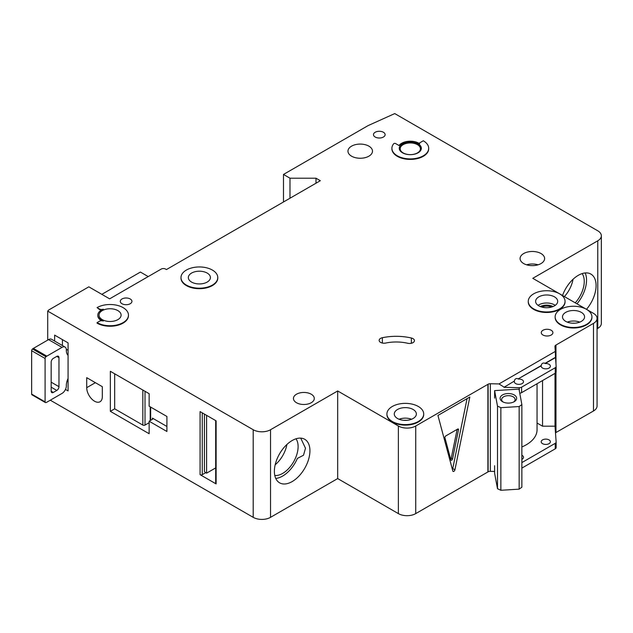 <?xml version="1.0" encoding="UTF-8"?>
<svg xmlns="http://www.w3.org/2000/svg" width="633" height="633" viewBox="0 0 633 633"><rect width="100%" height="100%" fill="white"/><g stroke="black" fill="none" stroke-linecap="round" stroke-linejoin="round"><path stroke-width="0.95" d="M502.523 401.694L502.523 401.694A8.276 4.779 180 0 1 502.523 394.937A8.276 4.779 180 0 1 514.225 394.937A8.276 4.779 180 0 1 514.225 401.694A8.276 4.779 180 0 1 502.523 401.694M513.624 402.002A6.741 3.893 0 0 0 515.12 399.565A6.741 3.893 0 0 0 513.141 396.812A6.741 3.893 0 0 0 505.791 395.965A6.741 3.893 0 0 0 501.629 399.565A6.741 3.893 0 0 0 503.116 402.002M497.491 406.109L500.861 407.676L519.155 406.544L519.155 489.151L521.869 487.196L521.869 404.598L518.997 389.113L494.61 390.624L497.491 406.109L497.491 488.708L500.861 490.282L519.155 489.151M519.155 406.544L521.869 404.598M521.869 446.953A36.785 21.237 0 0 0 537.053 429.76L537.053 383.74M494.61 465.714L494.61 473.223L497.491 488.708M494.61 390.624L494.61 398.133M500.861 407.676L500.861 490.282M275.759 478.437A25.138 14.512 120 0 0 282.619 476.071A25.138 14.512 120 0 0 297.415 458.387L303.516 455.238L305.494 448.243L300.73 438.123M274.801 475.502A21.91 12.652 120 0 0 282.619 473.437A21.91 12.652 120 0 0 296.062 456.686A21.91 12.652 120 0 0 295.999 438.796M275.181 464.78A21.91 12.652 120 0 0 286.899 444.485M68.071 378.423A12.264 7.082 120 0 0 66.338 385.426L66.338 385.924A6.132 3.537 120 0 1 62.002 393.433L46.826 402.2A6.132 3.537 120 0 1 45.956 402.596A1.535 0.886 120 0 1 45.41 402.572A1.535 0.886 120 0 1 45.093 401.868L45.093 358.468L31.65 350.706A1.535 0.886 -60 0 1 32.52 348.981A6.132 3.537 -60 0 1 33.383 348.379L48.559 339.62A6.132 3.537 -60 0 1 51.629 339.312L65.064 347.074A6.132 3.537 120 0 0 62.002 347.375L46.826 356.142A6.132 3.537 120 0 0 45.956 356.743A1.535 0.886 120 0 0 45.093 358.468M45.41 402.572L31.966 394.81A1.535 0.886 -60 0 1 31.65 394.114L31.65 350.706M62.43 339.62L62.43 345.555M65.064 347.074A6.132 3.537 120 0 1 66.338 349.883L66.338 350.381A12.264 7.082 120 0 0 68.071 355.39M51.162 391.186L53.33 392.436A3.062 1.772 120 0 1 51.795 392.587A3.062 1.772 120 0 1 51.162 391.186L51.162 362.147A3.062 1.772 120 0 1 53.33 358.389L56.796 356.387L58.964 357.637A3.062 1.772 120 0 0 58.331 356.237A3.062 1.772 120 0 0 56.796 356.387M58.964 357.637L58.964 386.676A3.062 1.772 120 0 1 56.796 390.434L53.33 392.436M68.071 381.921L66.971 381.288M66.307 349.313L68.071 350.334M575.247 302.843A21.91 12.652 120 0 0 582.138 273.591M564.414 296.584A21.91 12.652 120 0 0 573.039 279.28M576.956 303.832A25.138 14.512 120 0 0 585.161 272.95M121.995 303.729A5.824 3.363 180 0 1 120.286 301.355A5.824 3.363 180 0 1 123.878 298.246A5.824 3.363 180 0 1 130.232 298.974A5.824 3.363 180 0 1 131.933 301.355A5.824 3.363 180 0 1 128.341 304.457A5.824 3.363 180 0 1 121.995 303.729M375.187 137.029A5.824 3.363 180 0 1 373.478 134.647A5.824 3.363 180 0 1 377.07 131.537A5.824 3.363 180 0 1 383.424 132.273A5.824 3.363 180 0 1 385.125 134.647A5.824 3.363 180 0 1 381.533 137.757A5.824 3.363 180 0 1 375.187 137.029M94.515 401.195A11.038 6.37 -120 0 0 100.03 401.741A11.038 6.37 -120 0 0 102.317 396.693L102.317 386.676L86.713 377.664L86.713 387.681A11.038 6.37 -120 0 0 94.515 401.195M551.509 307.076A7.818 4.51 0 0 0 541.801 307.076M413.001 338.639A4.906 2.833 180 0 1 414.441 340.641A4.906 2.833 180 0 1 407.699 343.268A30.653 17.7 180 0 0 385.726 343.046A4.906 2.833 180 0 1 379.143 340.38A4.906 2.833 180 0 1 382.372 337.721A40.465 23.366 180 0 1 411.371 338.014A4.906 2.833 180 0 1 413.001 338.639M186.371 285.079A18.397 10.619 0 0 0 206.421 287.382A18.397 10.619 0 0 0 217.776 277.571A18.397 10.619 0 0 0 212.387 270.062A18.397 10.619 0 0 0 192.337 267.759A18.397 10.619 0 0 0 180.983 277.571A18.397 10.619 0 0 0 186.371 285.079M217.768 277.824A18.397 10.619 180 0 1 217.776 278.077A18.397 10.619 180 0 1 206.421 287.888A18.397 10.619 180 0 1 186.371 285.586A18.397 10.619 180 0 1 180.983 278.077A18.397 10.619 180 0 1 180.991 277.824M207.181 273.068A11.038 6.37 0 0 0 195.154 271.684A11.038 6.37 0 0 0 188.341 277.571A11.038 6.37 0 0 0 191.577 282.081A11.038 6.37 0 0 0 203.604 283.457A11.038 6.37 0 0 0 210.417 277.571A11.038 6.37 0 0 0 207.181 273.068M97.063 307.614L99.452 308.991A3.062 1.772 180 0 0 103.306 309.213A12.264 7.082 180 0 0 97.806 315.123A12.264 7.082 180 0 0 103.306 321.026A3.062 1.772 180 0 0 99.452 321.248L97.063 322.632A18.397 10.619 0 0 0 117.105 324.935A18.397 10.619 0 0 0 128.459 315.123A18.397 10.619 0 0 0 123.071 307.614A18.397 10.619 0 0 0 97.063 307.614L99.452 309.49A3.062 1.772 0 0 0 101.589 310.004M117.873 310.613A11.038 6.37 0 0 0 105.846 309.236A11.038 6.37 0 0 0 99.033 315.123A11.038 6.37 0 0 0 102.261 319.625A11.038 6.37 0 0 0 114.288 321.01A11.038 6.37 0 0 0 121.109 315.123A11.038 6.37 0 0 0 117.873 310.613M559.659 293.847A18.397 10.619 0 0 0 539.617 291.544A18.397 10.619 0 0 0 528.262 301.355A18.397 10.619 0 0 0 533.651 308.864A18.397 10.619 0 0 0 553.693 311.167A18.397 10.619 0 0 0 565.047 301.355A18.397 10.619 0 0 0 559.659 293.847L532.78 278.322L597.758 240.809A12.264 7.082 0 0 0 601.35 235.8A12.264 7.082 0 0 0 597.758 230.8L394.747 113.584L368.034 125.635L283.489 174.447L289.993 178.205L316.002 178.205L320.338 180.706L166.432 269.563L165.561 269.065A3.062 1.772 0 0 0 161.225 269.065L109.636 298.847L88.826 286.836L48.709 309.996L47.712 311.096L253.192 429.728A12.264 7.082 0 0 0 270.536 429.728L337.682 390.965L398.379 426.009A12.264 7.082 0 0 0 415.723 426.009L488.122 384.207L488.122 471.814A3.062 1.772 0 0 1 490.338 471.348L494.61 471.45M565.04 301.601A18.397 10.619 180 0 1 565.047 301.854A18.397 10.619 180 0 1 553.693 311.665A18.397 10.619 180 0 1 533.651 309.363A18.397 10.619 180 0 1 528.262 301.854A18.397 10.619 180 0 1 528.262 301.601M554.461 296.845A11.038 6.37 0 0 0 542.434 295.469A11.038 6.37 0 0 0 535.621 301.355A11.038 6.37 0 0 0 538.849 305.858A11.038 6.37 0 0 0 550.876 307.242A11.038 6.37 0 0 0 557.689 301.355A11.038 6.37 0 0 0 554.461 296.845M581.339 312.37A11.038 6.37 0 0 0 569.312 310.985A11.038 6.37 0 0 0 562.5 316.872A11.038 6.37 0 0 0 565.728 321.374A11.038 6.37 0 0 0 577.755 322.759A11.038 6.37 0 0 0 584.568 316.872A11.038 6.37 0 0 0 581.339 312.37M560.529 324.381A18.397 10.619 0 0 0 580.572 326.683A18.397 10.619 0 0 0 591.926 316.872A18.397 10.619 0 0 0 586.538 309.363A18.397 10.619 0 0 0 566.495 307.06A18.397 10.619 0 0 0 555.141 316.872A18.397 10.619 0 0 0 560.529 324.381M591.926 317.125A18.397 10.619 180 0 1 591.926 317.37A18.397 10.619 180 0 1 580.572 327.182A18.397 10.619 180 0 1 560.529 324.879A18.397 10.619 180 0 1 555.141 317.37A18.397 10.619 180 0 1 555.141 317.125M413.12 409.488A11.038 6.37 0 0 0 401.093 408.103A11.038 6.37 0 0 0 394.28 413.99A11.038 6.37 0 0 0 397.516 418.5A11.038 6.37 0 0 0 409.543 419.877A11.038 6.37 0 0 0 416.356 413.99A11.038 6.37 0 0 0 413.12 409.488M392.31 421.499A18.397 10.619 0 0 0 412.352 423.801A18.397 10.619 0 0 0 423.706 413.99A18.397 10.619 0 0 0 418.326 406.481A18.397 10.619 0 0 0 398.276 404.178A18.397 10.619 0 0 0 386.921 413.99A18.397 10.619 0 0 0 392.31 421.499M423.706 414.243A18.397 10.619 180 0 1 423.706 414.488A18.397 10.619 180 0 1 412.352 424.3A18.397 10.619 180 0 1 392.31 422.005A18.397 10.619 180 0 1 386.921 414.488A18.397 10.619 180 0 1 386.929 414.243M417.456 144.656A10.12 5.839 0 0 0 406.433 143.39A10.12 5.839 0 0 0 400.183 148.787A10.12 5.839 0 0 0 403.15 152.917A10.12 5.839 0 0 0 414.172 154.183A10.12 5.839 0 0 0 420.415 148.787A10.12 5.839 0 0 0 417.456 144.656M399.273 148.541A11.038 6.37 180 0 1 406.283 142.86A11.038 6.37 180 0 1 418.104 144.284A11.038 6.37 180 0 1 421.333 148.541M418.104 143.786A11.038 6.37 0 0 0 406.077 142.401A11.038 6.37 0 0 0 399.265 148.288A11.038 6.37 0 0 0 402.501 152.798A11.038 6.37 0 0 0 414.528 154.175A11.038 6.37 0 0 0 421.341 148.288A11.038 6.37 0 0 0 418.104 143.786M428.699 148.288A18.397 10.619 0 0 1 410.303 158.907A18.397 10.619 0 0 1 391.906 148.288A18.397 10.619 0 0 1 393.655 143.77A1.226 0.704 180 0 1 395.633 143.572L399.012 145.527A12.264 7.082 180 0 1 418.975 143.28A12.264 7.082 180 0 1 419.726 143.762A1.226 0.704 180 0 1 419.442 143.303A1.226 0.704 180 0 1 419.798 142.805L423.311 140.779A18.397 10.619 0 0 1 428.699 148.288L428.699 148.787A18.397 10.619 180 0 1 410.303 159.413A18.397 10.619 180 0 1 391.906 148.787A18.397 10.619 180 0 1 391.914 148.541M562.523 295.5A25.138 14.512 -60 0 1 578.301 275.323A25.138 14.512 -60 0 1 590.874 274.073A25.138 14.512 -60 0 1 586.49 309.339M292.161 440.528A25.138 14.512 -60 0 1 304.726 439.278A25.138 14.512 -60 0 1 308.58 459.423A25.138 14.512 -60 0 1 292.161 481.578A25.138 14.512 -60 0 1 279.588 482.821A25.138 14.512 -60 0 1 275.735 462.676A25.138 14.512 -60 0 1 292.161 440.528M368.897 146.16A12.264 7.082 0 0 0 355.532 144.625A12.264 7.082 0 0 0 347.968 151.168A12.264 7.082 0 0 0 351.552 156.177A12.264 7.082 0 0 0 364.917 157.712A12.264 7.082 0 0 0 372.489 151.168A12.264 7.082 0 0 0 368.897 146.16M541.017 253.54A12.264 7.082 0 0 0 527.653 252.013A12.264 7.082 0 0 0 520.081 258.549A12.264 7.082 0 0 0 523.673 263.557A12.264 7.082 0 0 0 537.037 265.092A12.264 7.082 0 0 0 544.609 258.549A12.264 7.082 0 0 0 541.017 253.54M311.238 394.217A10.421 6.021 0 0 0 299.876 392.911A10.421 6.021 0 0 0 293.443 398.474A10.421 6.021 0 0 0 296.497 402.73A10.421 6.021 0 0 0 307.852 404.036A10.421 6.021 0 0 0 314.292 398.474A10.421 6.021 0 0 0 311.238 394.217M551.208 330.26A5.824 3.363 0 0 0 544.855 329.532A5.824 3.363 0 0 0 541.262 332.642A5.824 3.363 0 0 0 542.972 335.023A5.824 3.363 0 0 0 549.317 335.751A5.824 3.363 0 0 0 552.91 332.642A5.824 3.363 0 0 0 551.208 330.26M503.987 387.317L514.352 381.074L503.987 387.317L519.297 387.681A3.062 1.772 0 0 0 521.592 387.159L555.244 367.733A3.062 1.772 0 0 0 556.138 366.483A3.062 1.772 0 0 0 556.138 366.412L555.505 357.313L545.14 363.302C542.979 362.574 541.682 363.326 541.231 365.558L541.231 365.811A4.597 2.659 0 0 0 541.191 366.183A4.597 2.659 0 0 0 542.536 368.058A4.597 2.659 0 0 0 547.545 368.635A4.597 2.659 0 0 0 550.386 366.183A4.597 2.659 0 0 0 549.04 364.307A4.597 2.659 0 0 0 545.14 363.556L555.505 357.566M541.231 365.558L518.253 378.827C516.101 378.099 514.803 378.843 514.352 381.074M518.253 378.827L541.231 365.811M514.352 381.327A4.597 2.659 0 0 0 514.305 381.699A4.597 2.659 0 0 0 515.658 383.582A4.597 2.659 0 0 0 520.666 384.152A4.597 2.659 0 0 0 523.507 381.699A4.597 2.659 0 0 0 522.162 379.824A4.597 2.659 0 0 0 518.253 379.072M521.869 459.329A4.597 2.659 0 0 0 523.507 457.295A4.597 2.659 0 0 0 522.162 455.42A4.597 2.659 0 0 0 521.869 455.269M549.04 439.903A4.597 2.659 0 0 0 544.024 439.326A4.597 2.659 0 0 0 541.191 441.779A4.597 2.659 0 0 0 542.536 443.654A4.597 2.659 0 0 0 547.545 444.231A4.597 2.659 0 0 0 550.386 441.779A4.597 2.659 0 0 0 549.04 439.903M128.459 315.369A18.397 10.619 180 0 1 128.459 315.622A18.397 10.619 180 0 1 117.105 325.433A18.397 10.619 180 0 1 97.063 323.131L97.063 322.632M97.814 315.369A12.264 7.082 0 0 0 97.806 315.622A12.264 7.082 0 0 0 101.589 320.733M503.987 387.064L498.986 383.938L490.338 383.733A3.062 1.772 0 0 0 488.122 384.207M498.986 383.938L555.299 351.426L554.943 346.433A3.062 1.772 0 0 1 554.943 346.362A3.062 1.772 0 0 1 555.758 345.159L593.477 323.384A12.264 7.082 0 0 0 597.069 318.375A12.264 7.082 0 0 0 593.477 313.367L586.554 309.371M586.53 309.355L559.675 293.854M270.536 429.728L270.536 517.335L337.682 478.572L398.379 513.616A12.264 7.082 0 0 0 415.723 513.616L487.908 471.941L487.908 384.334M270.536 517.335A12.264 7.082 180 0 1 253.192 517.335L253.192 429.728M50.292 400.191L253.192 517.335M601.35 235.8L601.35 323.416A12.264 7.082 180 0 1 597.758 328.416L597.758 240.809M597.069 328.82L597.758 328.416M555.758 432.64L593.477 410.991A12.264 7.082 0 0 0 597.069 405.982L597.069 318.375M555.758 372.837L555.758 432.766A3.062 1.772 0 0 0 555.489 432.956M148.217 276.574L140.415 272.063L101.834 294.345M65.468 389.43L68.071 390.933L68.071 342.872L54.628 335.11L54.628 341.045M149.143 433.732L149.143 421.222L166.914 431.484L166.914 416.467L149.143 406.204L149.143 393.686L110.34 371.286L110.34 411.331L149.143 433.732M47.712 311.096L47.712 340.111M216.122 482.67L216.122 420.842L200.083 411.585L200.083 474.663L216.122 483.921A1.535 0.886 180 0 1 215.679 483.295L215.679 420.581M215.679 467.914L206.587 473.16L206.587 415.335M206.587 473.16L205.717 472.661L202.251 474.663A1.535 0.886 180 0 1 200.083 474.663M204.419 414.085L204.419 471.411A3.062 1.772 -120 0 0 205.717 472.661M454.921 469.828A1.535 0.886 -60 0 1 453.109 471.435A1.535 0.886 -60 0 1 452.824 471.039L437.933 415.438L469.821 397.026L454.921 469.828L452.753 468.578L467.067 398.616M555.299 351.426L555.505 357.313M555.014 373.375L555.014 426.191L542.536 426.191L542.536 380.575M521.869 462.588L555.244 443.329A3.062 1.772 0 0 0 556.138 442.079A3.062 1.772 0 0 0 556.138 442L555.014 426.191M521.592 387.159L521.592 392.666A3.062 1.772 180 0 1 519.748 393.172M521.592 392.666L555.244 373.241A3.062 1.772 180 0 0 556.138 371.99A3.062 1.772 180 0 0 556.138 371.919L556.138 366.554M521.869 468.096L555.244 448.837A3.062 1.772 0 0 0 556.138 447.578A3.062 1.772 0 0 0 556.138 447.507L556.138 442.15M337.682 390.965L337.682 478.572M555.758 345.159L555.758 361.119M555.972 345.032L555.972 364.141M555.972 372.56L555.972 432.64M283.489 174.447L283.489 201.982M289.993 178.205L289.993 198.224M316.002 178.205L316.002 183.206M537.053 423.026L542.536 426.191M452.397 469.425A1.535 0.886 120 0 0 452.753 468.578M458.498 429.854A1.226 0.704 120 0 0 458.276 429.016A1.226 0.704 120 0 0 457.659 429.079L445.751 435.955A1.226 0.704 120 0 0 444.912 437.696L450.87 459.93A1.226 0.704 120 0 0 451.092 460.246A1.226 0.704 120 0 0 452.548 458.957L458.498 429.854L457.406 429.221M457.145 429.372L451.242 458.213L452.548 458.957M450.68 459.226A1.226 0.704 120 0 0 451.242 458.213M152.395 418.089A1.535 0.886 180 0 1 152.846 418.714A1.535 0.886 180 0 1 152.395 419.339L152.395 418.089L166.914 426.476M152.395 419.339L149.143 421.222M149.143 422.709L145.012 425.091A1.535 0.886 180 0 1 142.844 425.091L142.844 390.047M114.676 373.786L114.676 408.831L142.844 425.091M114.676 408.831L110.34 411.331M31.65 394.114L45.093 401.868M51.162 382.174L58.964 386.676M51.162 387.174L56.796 390.434M32.52 348.981L45.956 356.743M33.383 348.379L46.826 356.142M48.559 339.62L62.002 347.375M567.295 322.126A11.038 6.37 180 0 1 579.773 322.126M574.819 323.202A9.503 5.483 0 0 0 572.248 323.202M399.075 419.252A11.038 6.37 180 0 1 411.553 419.252M406.6 420.32A9.503 5.483 0 0 0 404.028 420.32M538.074 305.359A11.038 6.37 180 0 1 554.461 304.861A11.038 6.37 180 0 1 555.236 305.359M553.036 306.554A9.503 5.483 0 0 0 540.265 306.554M526.609 264.808A12.264 7.082 180 0 1 538.082 264.808M216.122 420.842L216.122 483.921M202.251 412.835L202.251 474.663M415.723 426.009L415.723 513.616M490.338 383.733L490.338 471.348M519.297 387.681L519.297 390.735M555.244 367.733L555.244 373.241M555.244 443.329L555.244 448.837M593.477 323.384L593.477 410.991M398.379 426.009L398.379 513.616M99.452 308.991L99.452 309.49M411.371 338.014L411.371 343.268M382.372 337.721L382.372 343.046M150.662 407.074L150.662 420.344M145.012 391.305L145.012 425.091M95.385 382.672L86.713 387.681M217.776 277.571L217.776 278.077M565.047 301.355L565.047 301.854M591.926 316.872L591.926 317.37M423.706 413.99L423.706 414.488M556.138 366.483L556.138 371.99M556.138 442.079L556.138 447.578M391.906 148.288L391.906 148.787M386.921 413.99L386.921 414.488M555.141 316.872L555.141 317.37M528.262 301.355L528.262 301.854M97.806 315.123L97.806 315.622M128.459 315.123L128.459 315.622M180.983 277.571L180.983 278.077M150.211 406.821L150.211 420.605"/></g></svg>
